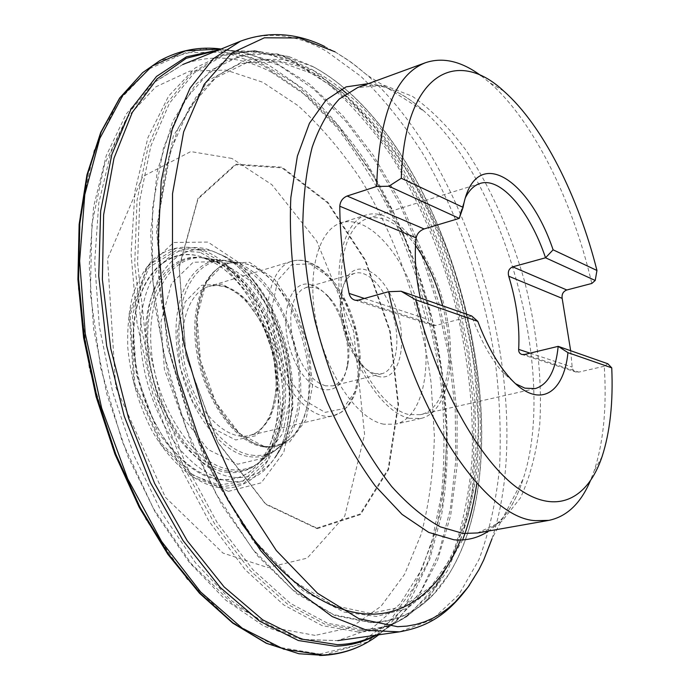 <?xml version="1.0" encoding="UTF-8"?>
<svg xmlns="http://www.w3.org/2000/svg" width="690" height="690" viewBox="0 0 690 690"><rect width="100%" height="100%" fill="white"/><g stroke="black" fill="none" stroke-linecap="round" stroke-linejoin="round"><path stroke-width="0.52" stroke-dasharray="3.45 2.59" d="M200.152 252.333L176.097 250.573L148.997 267.401L130.168 314.545L134.809 383.899L161.503 443.575L193.2 475.315L218.868 485.036L242.406 481.534L266.029 459.255L279.804 412.353L274.146 350.951L251.66 297.839L224.164 265.857L200.152 252.333M219.273 479.662C239.525 481.387 255.179 472.202 266.237 452.097C295.924 400.269 267.185 293.431 215.496 263.494L201.316 256.878C163.556 243.699 129.125 284.616 133.541 348.829C137.413 412.974 180.461 476.048 219.273 479.662M219.506 479.395C236.868 481.077 250.988 474.341 261.872 459.186L266.383 451.89C296.019 400.157 267.323 293.483 215.729 263.597L208.164 259.552C169.55 240.715 131.273 277.82 133.67 343.301C135.49 379.871 148.997 418.563 169.24 445.645C185.325 464.965 202.084 476.212 219.506 479.395M226.906 472.305C238.481 473.685 248.702 470.796 257.577 463.62L266.952 453.554C303.962 405.668 271.42 284.728 215.383 261.872L202.23 257.87C167.799 251.548 139.794 294.164 146.151 353.496C152.067 412.793 191.492 468.579 226.906 472.305M264.123 446.352L270.911 446.775C303.867 445.326 318.858 391.886 304.678 340.627C291.223 289.179 251.445 250.47 222.214 265.754L221.085 266.375C199.712 278.312 189.879 320.272 200.273 363.656C210.51 407.074 238.861 442.635 264.123 446.352M317.167 528.678L360.542 514.533L388.651 469.442L398.535 404.504L390.23 331.183L365.588 260.311L327.897 202.282L282.176 167.221L235.687 164.168L197.97 198.332L179.115 266.858L185.903 355.73L217.686 442.325L265.719 504.295L317.167 528.678M462.593 539.934L437.132 584.439L407.014 608.502L376.524 616.429L344.146 612.116L302.815 590.631L253.799 542.03L204.119 458.893L167.282 346.57L156.423 229.123L173.302 135.964L207.612 80.903L246.951 59.297L283.625 59.461L314.744 71.217C323.032 75.59 331.881 81.515 341.283 88.993M346.475 93.305C380.147 119.543 412.844 169.662 444.584 243.665C473.625 317.702 487.356 412.672 476.842 483.302M313.415 66.852C449.785 140.579 530.705 442.842 448.974 574.071C430.025 604.975 404.185 621.078 371.47 622.397L333.348 614.54L292.905 590.131L252.704 549.18L215.746 493.307L185.075 425.92L163.349 351.952L152.309 277.207L152.559 207.509L163.53 147.755L183.669 101.404L210.864 70.277L242.811 54.7L277.294 53.872L313.415 66.852M371.194 622.691L334.909 615.575L296.407 593.452L257.887 556.218L221.913 505.115L191.147 442.825L167.998 373.385L154.224 301.72L150.67 232.935L157.165 171.646L172.69 121.406L195.572 84.404L223.871 61.531L255.576 52.578L288.877 56.563L312.096 66.188C449.138 138.949 530.826 442.609 448.785 574.304L433.527 594.28C416.475 612.634 395.698 622.104 371.194 622.691M362.724 629.513L327.595 623.277L290.335 603.362L252.825 569.578L217.272 522.796L186.033 465.103L161.296 399.743L144.805 330.838L137.577 262.856L139.794 200.048L150.868 145.97L169.542 103.121L194.218 72.864L223.129 55.545L254.567 50.698L280.338 55.079L312.768 69.949L344.017 93.866L373.221 125.347L399.674 162.944L422.841 205.327L442.273 251.238L457.625 299.486L468.553 348.916L474.772 398.389L475.997 446.672L471.977 492.47L462.516 534.345L447.474 570.716L426.886 599.843L406.79 616.567C393.602 624.899 378.913 629.211 362.724 629.513M323.377 655.362L367.744 641.855L402.951 609.227L427.938 561.945L442.488 504.304L446.904 440.091L441.721 372.626L427.576 304.79L405.168 239.292L375.248 178.805L338.747 126.201L296.873 84.603L251.332 57.486L204.516 48.438L159.64 60.763M481.12 75.779L489.779 82.74C533.758 121.19 572.873 201.471 591.804 283.461M607.812 363.751L604.268 366.252C606.907 407.109 603.543 441.971 594.185 470.839L590.192 481.206M604.268 366.252L578.807 372.1L574.899 371.643L573.381 370.383L572.269 368.098L570.664 350.718M442.67 305.825C456.288 356.506 447.12 409.239 420.443 414.681L409.092 414.604C384.408 409.67 355.143 366.649 344.991 317.297C334.624 267.944 345.699 224.759 367.666 218.489C383.502 214.763 399.458 223.758 415.527 245.493M358.377 300.15L435.83 325.43L471.796 316.037C480.438 339.946 490.754 358.722 502.751 372.35L515.741 383.847M435.83 325.43L432.837 325.473C429.43 324.524 427.11 322.282 425.877 318.754L420.331 297.985M465.569 197.357L460.101 213.814L459.273 218.376M312.354 285.143C289.205 276.345 276.785 319.996 293.44 358.179C309.56 396.681 341.334 400.286 346.768 367.537C351.245 345.578 342.473 312.984 327.586 296.234C322.679 290.602 317.598 286.911 312.354 285.143M325.542 385.857L319.694 383.528L313.821 379.259L308.171 373.195L302.979 365.588L298.485 356.73L294.889 347.018L292.336 336.858L290.939 326.689L290.766 316.96L291.81 308.076L294.009 300.409L297.252 294.268L301.401 289.886L306.265 287.402L315.658 287.721C320.548 289.36 325.283 292.81 329.872 298.071C343.784 313.726 352.004 344.276 347.82 364.803C345.423 376.602 340.403 383.623 332.761 385.874L325.542 385.857M374.903 373.609L381.88 373.721C395.715 370.375 400.864 343.327 393.585 316.71C386.529 290.041 368.503 269.221 354.858 273.266C347.777 275.552 343.172 282.728 341.032 294.785C337.453 315.201 345.785 346.182 359.128 362.052C364.337 368.348 369.59 372.203 374.903 373.609M378.456 376.464C372.773 374.972 367.14 370.849 361.56 364.087C347.243 347.061 338.272 313.709 342.111 291.801C347.544 256.482 378.56 264.33 393.507 301.383C409.222 337.539 401.201 382.519 378.456 376.464M383.718 424.186C357.705 419.408 327.077 375.446 316.71 324.714C306.11 273.99 318.159 229.434 341.386 222.758C369.383 214.159 405.427 256.792 419.425 309.758C433.889 362.604 424.109 417.562 395.568 424.178L383.718 424.186M409.524 418.338C383.951 413.345 353.522 368.779 342.947 317.521C332.149 266.262 343.655 221.438 366.407 214.918C393.835 206.508 429.516 249.771 443.653 303.246C458.246 356.592 449.095 411.913 421.142 418.399L409.524 418.338M219.929 487.804C261.579 492.427 287.842 441.436 281.969 382.243C276.569 323.067 241.103 262.778 200.712 249.383C183.238 244.536 167.437 247.874 153.301 259.38C144.745 268.557 137.905 280.459 132.791 295.113C128.866 311.069 127.201 328.544 127.788 347.536C130.557 377.257 138.716 405.134 152.274 431.172C171.034 463.706 196.409 484.294 219.929 487.804M231.892 158.433L190.759 151.576L142.675 176.606L107.571 258.828L115.713 386.935L165.445 497.343L222.965 553.07L267.772 567.568L307.197 558.132L344.733 516.111L364.596 434.389L353.556 331.019L316.745 241.155L271.869 184.679L231.892 158.433M200.48 250.151L175.984 248.305L148.376 265.383L129.151 313.398L133.877 384.097L161.098 444.947L193.416 477.264L219.567 487.131L243.518 483.518L267.53 460.782L281.503 413.025L275.724 350.563L252.868 296.528L224.914 263.951L200.48 250.151M228.77 471.098C240.215 472.477 250.332 469.631 259.121 462.55C283.331 442.739 290.438 393.636 278.053 347.795C265.762 301.918 234.98 263.011 204.102 258.017C169.964 251.807 142.278 294.182 148.635 353.099C154.551 411.964 193.649 467.354 228.77 471.098M230.943 469.631C243.001 471.08 253.541 467.829 262.562 459.868C285.332 439.435 291.697 391.834 279.7 347.346C267.763 302.85 238.369 264.865 208.423 258.612C174.173 250.755 145.616 291.905 151.403 350.831C156.734 409.713 195.796 465.862 230.943 469.631M249.495 456.668C260.484 458.16 270.092 455.262 278.32 448L286.324 438.659L292.551 426.61L296.838 412.335L299.089 396.345L299.288 379.19L297.442 361.422L293.63 343.603L287.98 326.275L280.666 309.974L271.886 295.234L261.915 282.538L251.048 272.334L239.62 265.038L228.011 260.975C196.745 253.791 171.198 292.008 176.769 346.38C181.918 400.692 217.471 452.743 249.495 456.668M251.634 455.133C263.132 456.677 273.068 453.425 281.451 445.352C325.007 406.867 289.032 273.137 232.038 261.691C200.756 253.058 174.51 290.102 179.581 344.362C184.213 398.561 219.644 451.182 251.634 455.133M263.037 446.766C273.525 448.293 282.641 445.473 290.387 438.314C332.451 402.805 297.502 272.912 243.303 263.304C214.116 255.895 190.293 291.413 195.434 342.456C200.178 393.429 233.211 442.764 263.037 446.766M265.943 447.37L289.55 442.066L305.92 419.951L312.518 386.089L308.663 346.846L295.182 308.956L274.301 278.898L249.435 262.295L225.035 263.097L206.086 282.382L197.047 317.228L200.471 360.525L215.823 402.486L239.482 433.562L265.943 447.37M316.831 528.1L360.077 514.033L388.116 469.105L397.992 404.375L389.712 331.278L365.139 260.63L327.56 202.791L281.969 167.868L235.635 164.85L198.056 198.927L179.271 267.22L186.041 355.755L217.704 442.023L265.555 503.778L316.831 528.1M370.53 613.419L333.503 605.449L294.32 581.454L255.447 541.495L219.782 487.192L190.242 421.866L169.352 350.287L158.769 278.018L159.079 210.64L169.723 152.852L189.233 108.002L215.599 77.867L246.589 62.799L280.08 62.057L314.183 74.235L347.372 97.532C368.641 117.843 388.298 141.985 406.35 169.964C440.746 228.312 464.689 299.072 474.479 369.555L478.282 421.581C477.98 455.452 474.384 487.14 467.518 516.629L452.502 555.804L431.052 586.526L403.478 606.476L370.53 613.419M241.448 523.011L214.064 476.859L189.612 420.702L170.758 357.368L159.726 291.473L157.665 228.502L164.22 173.337L177.804 129.108L196.202 96.833L217.169 75.779L238.869 64.179L260.035 59.961L279.89 61.143L298.063 66.067L314.424 73.442C349.502 91.856 401.123 141.183 441.315 239.223C457.996 282.288 469.554 328.242 475.997 377.085C478.869 408.877 479.231 439.116 477.092 467.786C473.564 494.972 468.036 519.044 460.506 540.02M360.603 630.608L325.335 624.398L287.928 604.475L250.272 570.647L214.59 523.779L183.247 465.966L158.45 400.467L141.942 331.407L134.74 263.278L137.025 200.342L148.203 146.159L167.006 103.241L191.829 72.95L220.878 55.623L252.454 50.793L288.843 58.917L324.671 79.488L358.533 110.478L389.332 149.851L416.26 195.71L438.668 246.278L456.038 299.909L467.915 355.022L473.909 410.007L473.625 463.18L466.733 512.696L452.994 556.494L432.32 592.261L404.918 617.55C391.661 625.934 376.887 630.289 360.603 630.608M358.136 632.005L322.006 625.58L283.685 604.889L245.191 569.724L208.906 521.079L177.33 461.248L152.783 393.783L137.043 323.11L131.091 254.006L134.99 190.932L147.971 137.474L168.61 96.091L195.132 67.991L225.647 53.346L258.37 51.474L293.733 62.135L328.259 84.068C350.468 103.56 371.116 127.003 390.212 154.396C417.476 197.582 439.211 247.538 454.218 300.4C467.906 354.315 473.875 407.117 472.107 458.807C469.329 492.091 463.232 522.727 453.796 550.732L434.933 587.026L409.696 613.988C394.68 625.519 377.49 631.531 358.136 632.005M218.333 50.146L236.722 50.715L273.602 61.617L309.491 84.025L343.137 116.006L373.592 155.716L400.131 201.402L422.194 251.462L439.306 304.411L451.062 358.8L457.099 413.172L457.065 466.009L450.639 515.637L437.581 560.185L417.778 597.575L391.351 625.511L375.722 635.223M376.645 635.093L396.871 620.62L420.917 591.183L438.754 553.458L450.311 509.47L455.728 461.058L455.227 409.843L449.095 357.325L437.65 304.859L421.228 253.722L400.183 205.223L374.92 160.675L345.949 121.509L313.881 89.26L279.528 65.576L243.95 52.173L219.196 49.801M378.724 634.8L386.78 628.073L411.447 597.842L429.758 559.323L441.66 514.559C452.381 450.656 447.396 377.654 429.189 307.136C414.095 253.972 392.843 205.31 365.45 161.158C346.354 133.386 325.594 109.236 303.152 88.7L267.987 64.567L231.478 50.784L221.136 49.016L243.95 52.173L236.722 50.715L258.37 51.474L252.454 50.793L254.567 50.698M319.651 654.068L357.532 644.909L389.238 621.768L413.966 587.25L431.397 543.936L441.557 494.256C444.886 458.764 444.714 422.064 441.031 384.175C433.018 326.499 417.2 271.274 393.576 218.506C376.706 184.756 357.515 154.094 335.978 126.503L301.202 91.235L263.658 65.774L224.664 52.216L185.912 52.621L149.54 68.698L118.05 101.421L94.116 150.567L80.282 214.288L78.436 288.86L89.415 368.934L112.668 448.112L146.254 519.984L187.171 579.177L231.909 622.035L277.044 646.944L319.651 654.068M469.58 585.008C478.765 571.458 486.226 556.062 491.97 538.83L523.227 478.8C516.87 498.56 508.452 513.188 497.956 522.666C491.72 528.169 484.906 531.602 477.506 532.965L501.673 521.519L520.398 497.999C530.041 477.187 536.501 452.58 539.761 424.178C542.435 379.828 537.044 330.467 524.607 281.468C510.781 232.84 490.676 187.439 466.112 150.411C449.043 127.478 431.112 109.434 412.327 96.272L384.33 85.319L357.687 87.544C364.769 85.008 372.384 84.56 380.535 86.19C394.378 89.131 408.998 97.549 424.402 111.461C506.106 184.058 557.468 375.015 523.227 478.8C515.551 502.82 504.045 520.217 488.701 530.99M368.356 83.637C387.03 85.25 405.711 94.53 424.402 111.461L367.253 75.21L351.296 62.342L334.978 51.793M491.97 538.83C537.225 401.761 475.168 171.068 367.253 75.21L355.454 65.524L345.802 58.598L335.978 52.449L324.723 46.506M271.679 72.286C241.319 56.416 211.692 53.829 182.798 64.515L154.396 82.317L129.901 111.746L110.866 152.464L98.739 203.334L94.685 262.304L99.334 326.465L112.72 392.265L134.162 455.909L162.322 513.74L195.417 562.712L231.426 600.636L268.324 626.313L304.273 639.475L337.781 640.622L371.91 628.443L400.148 603.836L421.857 569.155L436.822 526.72L445.076 478.67L446.827 426.955L442.368 373.29L432.044 319.272L416.217 266.375L395.301 216.074L369.754 169.852L340.127 129.315L307.128 96.177L271.679 72.286M240.525 41.176C268.281 30.99 296.89 34.328 326.361 51.189L360.836 76.297C382.916 97.842 403.348 123.251 422.159 152.507C458.057 213.417 483.552 286.833 495.144 360.542C499.724 397.337 501.207 433.087 499.577 467.777C496.093 501.397 489.21 532.033 478.929 559.685L458.721 594.849L432.035 619.706L399.424 631.85M228.364 491.375L261.234 482.827L283.849 452.2L293.06 406.703L288.135 354.695L270.238 304.652L242.069 264.667L207.923 242.078L173.647 242.492L146.237 268.039L132.428 315.356L136.43 374.73L157.794 432.138L191.182 473.901L228.364 491.375M315.123 635.395L275.12 628.047L232.953 604.181L191.32 563.773L153.378 508.444L122.268 441.548L100.688 368.012L90.39 293.612L91.891 224.138L104.501 164.487L126.537 118.137L155.742 86.906L189.664 71.148L226.001 70.087L262.735 82.248L298.244 105.794C320.893 126.382 341.731 150.886 360.749 179.314C396.914 238.619 421.59 310.681 431.069 382.726L434.389 435.977C433.553 470.709 429.214 503.286 421.374 533.698L404.607 574.261L380.992 606.32L350.891 627.486L315.123 635.395M229.477 481.473C212.046 478.334 195.158 467.216 178.831 448.12C158.191 421.297 143.796 382.7 140.717 345.345C136.051 278.501 171.569 236.299 210.441 250.22L221.663 255.179C277.906 284.34 309.758 402.753 275.741 456.202C264.46 474.789 249.047 483.216 229.477 481.473M233.384 477.308C252.385 479.076 267.358 470.925 278.32 452.856C311.423 400.873 280.287 285.125 225.578 256.775L214.668 251.962C176.899 238.455 142.589 279.657 147.22 344.664C151.3 409.601 194.606 473.564 233.384 477.308M222.577 284.142L201.532 285.281L185.213 301.849L177.364 331.2L180.09 367.365L192.95 402.322L213.003 428.3L235.67 439.97L256.163 435.657L270.627 417.096L276.699 388.444L273.637 355.152L262.114 323.067L244.079 297.804L222.577 284.142M220.671 261.406L248.435 279.528L271.549 312.26L286.307 353.504L290.343 396.31L282.745 433.441L264.27 457.953L237.705 464.198L207.966 449.449L181.427 415.527L164.393 369.417L160.942 321.738L171.543 283.409L193.174 262.269L220.671 261.406M307.611 261.898C302.091 259.992 296.829 259.776 291.818 261.26C270.851 267.013 260.993 307.585 272.36 349.321C283.469 391.127 312.354 421.28 333.373 415.742C353.711 410.895 363.544 377.292 357.204 340.869C351.012 304.437 329.656 269.609 307.611 261.898M225.587 286.617C248.581 293.552 270.273 326.939 275.94 362.25C281.779 397.561 270.627 430.431 249.133 435.537C226.915 441.324 197.331 412.672 186.645 372.384C175.674 332.175 186.887 292.543 209.018 286.402C214.305 284.832 219.825 284.901 225.587 286.617M310.224 263.916L329.372 277.346L345.742 301.78L356.558 332.597L359.964 364.372L355.247 391.489L342.956 408.782L325.102 412.37L305.023 400.735L286.945 375.61L274.948 342.154L271.774 307.774L277.958 280.045L291.844 264.598L310.224 263.916M530.032 353.142L572.114 367.037M524.676 354.436L578.807 372.1M364.423 298.468L425.877 318.754M266.952 453.554L261.872 459.186M215.383 261.872L208.164 259.552M270.911 446.775C278.225 446.43 284.72 443.61 290.387 438.314L257.577 463.62M222.214 265.754C228.718 262.381 235.747 261.562 243.303 263.304L202.23 257.87M269.618 446.801L264.382 446.361C240.172 442.911 211.425 407.281 201.126 363.397C190.561 319.53 200.712 277.561 221.085 266.375M280.338 55.079L288.877 56.563M426.886 599.843L433.527 594.28M371.625 639.742L396.871 620.62L391.351 625.511L409.696 613.988L404.918 617.55L406.79 616.567M503.812 91.14L489.779 82.74M602.103 456.539L594.185 470.839M480.016 183.48L367.666 218.489M535.198 388.599L420.443 414.681M460.101 213.814L463.309 206.103M502.751 372.35L509.393 377.404M225.578 256.775L221.663 255.179C276.69 283.262 309.249 404.297 275.741 456.202L278.32 452.856C312.527 398.156 282.607 286.928 225.578 256.775M291.818 261.26L209.018 286.402L216.539 285.367L224.5 286.678C246.589 293.276 268.841 326.974 274.534 362.724C280.528 398.57 269.005 431.121 249.133 435.537L333.373 415.742L341.886 411.947L349.019 405.065L354.513 395.543L358.248 383.83L360.163 370.427L360.249 355.833L358.524 340.61L355.083 325.318L350.063 310.517L343.629 296.752L336.004 284.547L327.44 274.387L318.211 266.702L308.637 261.855C302.815 259.871 297.209 259.673 291.818 261.26M354.858 273.266L306.265 287.402M381.88 373.721L332.761 385.874M366.407 214.918L341.386 222.758M421.142 418.399L395.568 424.178M182.798 64.515L152.188 83.507L126.158 114.152L106.225 155.69L93.607 206.802L89.226 265.469L93.616 328.949L106.752 393.869L127.969 456.625L156.009 513.74L189.241 562.29L225.794 600.171L263.882 626.106L301.772 639.552L337.781 640.622M329.872 298.071L327.586 296.234M347.82 364.803L346.768 367.537M359.128 362.052L361.56 364.087M341.032 294.785L342.111 291.801M576.426 372.186L522.175 354.531M432.837 325.473L355.178 300.219"/><path stroke-width="1.03" d="M341.283 88.993L346.475 93.305M476.842 483.302C473.676 504.761 468.924 523.641 462.593 539.934M378.724 634.8C362.423 647.298 343.784 654.042 322.799 655.026L283.711 649.143L242.276 628.245L200.695 592.029L161.589 541.443L127.719 478.851L101.637 408.031L85.267 333.719L79.643 261.01L84.775 194.692L99.731 138.595L122.872 95.28L152.188 65.99L185.593 50.827L221.136 49.016C199.686 46.247 179.193 50.154 159.64 60.763L142.632 72.648L119.922 97.842L101.214 131.928L87.535 174.303L79.781 223.836L78.6 278.863L84.318 337.255L96.867 396.534L115.756 454.106L140.096 507.486L168.731 554.493L200.29 593.452L233.384 623.243L266.668 643.339L298.951 653.749L323.377 655.362M401.295 178.253C404.159 74.08 455.961 46.342 503.812 91.14C542.832 125.39 578.349 196.452 596.954 270.48L553.104 249.815C528.687 177.425 475.35 143.874 463.309 206.103L463.059 207.371L401.295 178.253L388.91 186.24L376.637 186.472C379.017 115.506 395.379 74.227 425.739 62.626C443.118 56.908 461.575 61.289 481.12 75.779M570.664 350.718L562.16 298.365C561.608 294.207 563.161 291.422 566.818 289.99L591.804 283.461L595.211 280.476L596.954 270.48M590.192 481.206C580.549 503.545 566.783 516.603 548.878 520.372L535.423 520.657C486.381 518.552 414.975 415.751 388.617 291.697L401.097 291.24L415.699 299.805C436.736 384.753 479.007 460.127 517.517 488.002C556.175 515.982 587.742 499.37 602.103 456.539C610.038 432.061 613.255 402.494 611.745 367.848L607.812 363.751L558.193 346.346L524.676 354.436L522.175 354.531C519.717 353.875 518.552 352.159 518.664 349.39L530.032 353.142M376.637 186.472L347.113 196.02C342.654 197.944 340.213 201.342 339.791 206.224C339.903 233.729 343.008 262.795 349.088 293.405C349.985 297.114 352.055 299.4 355.307 300.262L358.377 300.15L388.617 291.697M415.527 245.493C427.49 262.338 436.537 282.452 442.67 305.825M515.741 383.847L524.9 388.16L535.198 388.599C548.024 384.735 555.683 370.651 558.193 346.346L567.965 352.65C563.661 395.016 537.829 409.877 509.393 377.404C497.386 363.777 486.855 345.095 477.782 321.359L415.699 299.805M420.331 297.985C415.578 275.81 414.19 255.774 416.173 237.869C416.993 233.738 419.632 230.762 424.1 228.951L459.273 218.376L463.059 207.371M518.664 349.39C519.915 326.396 516.603 302.013 508.728 276.224C507.573 271.705 508.892 268.582 512.696 266.84L545.54 257.784C529.929 211.364 500.914 176.511 480.016 183.48C474.237 185.291 469.424 189.914 465.569 197.357M595.211 280.476L545.54 257.784L553.104 249.815M401.097 291.24L471.796 316.037L477.782 321.359M611.745 367.848L567.965 352.65M388.91 186.24L459.273 218.376M460.506 540.02C437.46 596.272 401.468 614.238 371.582 614.186C342.352 613.902 295.329 598.541 241.448 523.011M375.722 635.223C363.966 641.105 351.201 644.253 337.453 644.667L301.202 639.035L262.778 619.861L224.06 586.871L187.24 540.788L154.672 483.543L128.599 418.209L110.797 348.743L102.379 279.519L103.621 214.814L113.988 158.234L132.299 112.427L156.975 78.945L186.231 58.288L218.333 50.146M219.196 49.801L186.472 56.796L156.475 76.469L130.979 109.21L111.823 154.569L100.654 211.062L98.739 276.052L106.674 345.88L124.226 416.182L150.299 482.465L183.074 540.632L220.265 587.492L259.466 621.052L298.382 640.536L335.107 646.22C350.149 645.719 363.992 642.011 376.645 635.093M425.739 62.626L357.687 87.544L339.411 98.912C328.414 110.659 319.341 126.762 312.19 147.194C306.395 169.956 303.264 195.969 302.789 225.225C303.98 255.835 307.99 287.532 314.838 320.307C323.222 352.961 333.856 384.08 346.742 413.655C360.62 441.617 375.61 465.923 391.704 486.554C408.049 504.649 424.255 518.078 440.315 526.85L463.188 533.456L477.506 532.965L548.878 520.372M334.978 51.793L299.382 37.976L264.356 37.803L231.849 52.966L204.145 84.396L183.635 131.893L172.535 193.666L172.448 266.15L184.006 344.172L206.569 421.564L238.274 492.108L276.345 550.56L317.581 593.314L358.86 618.671L397.552 626.701L406.893 626.106L415.889 624.467L424.54 621.837L432.803 618.231L440.677 613.721L448.129 608.321L455.167 602.094L467.932 587.302L478.912 569.716L483.716 559.978L491.97 538.83M488.701 530.99C478.463 537.898 466.906 540.839 454.02 539.804L428.731 532.395L402.011 514.352L375.17 485.846C357.662 461.946 341.697 434.027 327.267 402.072C314.192 368.486 304.005 333.762 296.726 297.882C291.378 262.329 289.412 228.907 290.835 197.599L297.373 156.147L309.439 123.251L326.051 100.033L346.078 86.888L368.356 83.637M337.781 640.622L399.424 631.85L367.132 630.375L332.218 616.567L296.139 589.898L260.665 550.637L227.795 500.026L199.548 440.349L177.735 374.782L163.703 307.119L158.2 241.319L161.236 181.047L172.224 129.289L190.061 88.113L213.331 58.659L240.525 41.176L182.798 64.515M508.728 276.224L562.16 298.365M512.696 266.84L566.818 289.99M349.088 293.405L364.423 298.468M339.791 206.224L416.173 237.869M347.113 196.02L424.1 228.951M319.634 655.491L321.661 655.44C340.049 654.62 356.704 649.394 371.625 639.742M142.632 72.648L119.629 98.092L100.74 132.376L86.949 174.855L79.134 224.397L77.91 279.364L83.594 337.617L96.1 396.75L114.945 454.167L139.259 507.409L167.894 554.329L199.513 593.262L232.746 623.096L266.288 643.27L298.951 653.749M324.723 46.506C296.398 32.689 268.332 30.921 240.525 41.176M399.424 631.85C427.136 626.856 447.62 615.402 469.58 585.008"/></g></svg>
